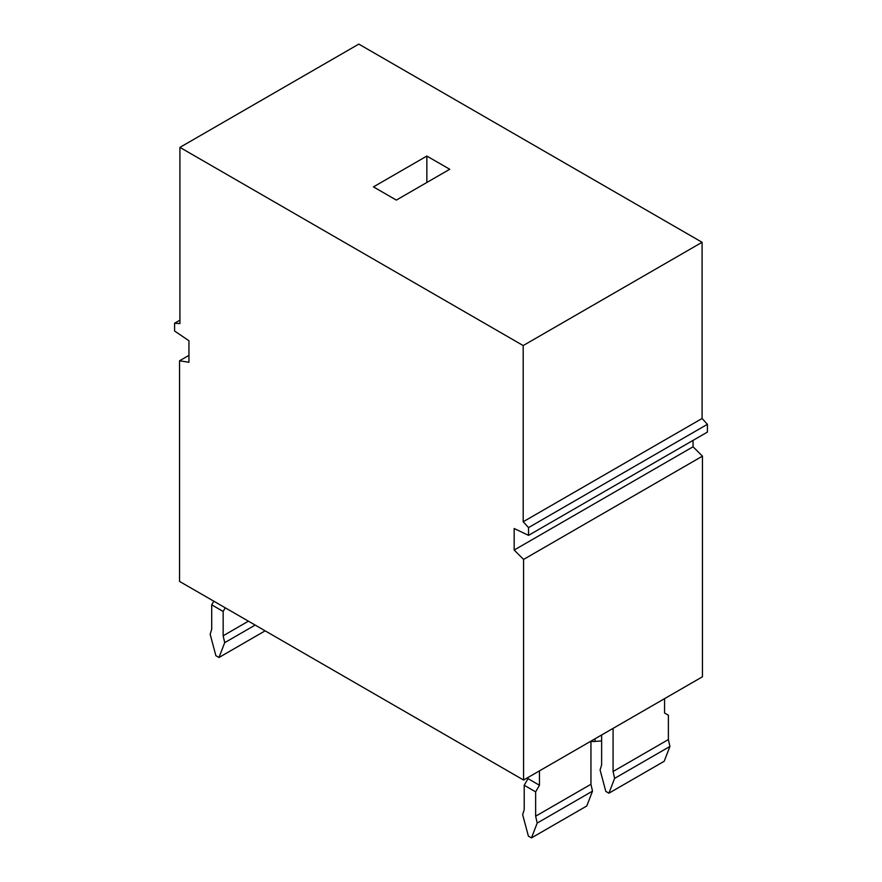 <?xml version="1.0" encoding="UTF-8"?>
<svg xmlns="http://www.w3.org/2000/svg" width="882" height="882" viewBox="0 0 882 882"><rect width="100%" height="100%" fill="white"/><g stroke="black" fill="none" stroke-linecap="round" stroke-linejoin="round"><path stroke-width="1.32" d="M590.951 741.321A10.793 6.229 0 0 0 595.063 741.431L601.634 740.88M179.917 147.382L179.917 323.573L174.581 323.242L174.581 331.004L188.946 340.75L188.946 362.282L179.542 360.804L179.542 581.414L523.577 780.041L523.577 559.431L514.173 550.048L514.173 528.527L528.538 535.363L528.538 527.59L523.191 521.758L523.191 345.568L179.917 147.382L358.809 44.1L702.083 242.285L523.191 345.568M179.917 320.155L174.581 323.242M188.946 355.38L179.542 360.804M523.577 780.041L702.458 676.77L702.458 456.148L523.577 559.431M528.538 535.363L707.419 432.081L707.419 424.308L702.083 418.487L702.083 242.285M702.458 456.148L693.054 446.777L693.054 440.372M426.855 156.059L449.743 169.267L396.338 200.093L373.45 186.885L426.855 156.059L426.855 182.486M523.191 521.758L702.083 418.487M707.419 424.308L528.538 527.59M514.173 550.048L693.054 446.777M664.565 698.643L664.565 713.02L668.38 715.225L668.38 739.557L669.923 746.448L614.622 778.376L613.078 771.496L613.078 728.367M601.634 734.982L601.634 764.881L600.091 769.986L605.802 791.397L608.911 793.194L664.212 761.265L669.923 746.448M225.252 607.808L223.157 611.447L211.713 604.832L211.713 629.175L210.17 634.268L215.881 655.69L218.99 657.487L224.701 642.658L255.163 625.073M211.713 604.832L213.808 601.204M668.38 739.557L613.078 771.496M248.426 621.182L223.157 635.779L223.157 611.447M608.911 793.194L614.622 778.376M224.701 642.658L223.157 635.779M218.99 657.487L265.14 630.839M528.02 777.483L528.02 778.641L539.464 785.256L535.65 791.86L524.206 785.256L528.02 778.641M539.464 770.868L539.464 785.256M537.193 823.071L592.506 791.143L586.784 805.972L531.482 837.9L537.193 823.071L535.65 816.192L535.65 791.86M535.65 816.192L590.951 784.263L592.506 791.143M590.951 741.145L590.951 784.263M531.482 837.9L528.373 836.103L522.662 814.681L524.206 809.588L524.206 785.256M595.063 738.774L595.063 741.431"/></g></svg>
